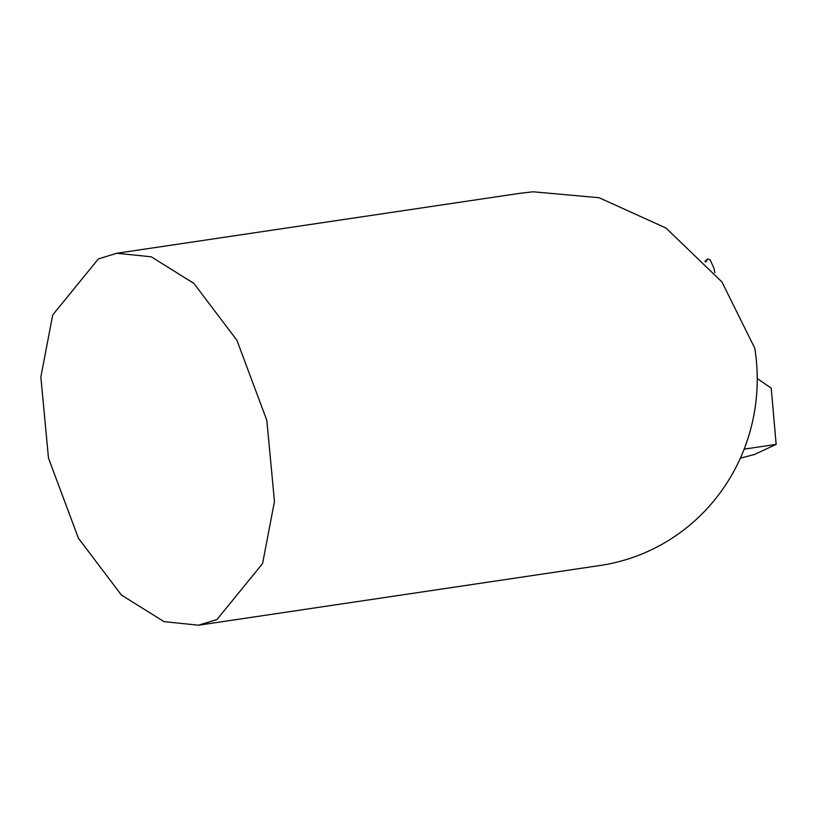 <?xml version="1.0" encoding="UTF-8"?>
<svg xmlns="http://www.w3.org/2000/svg" width="817" height="817" viewBox="0 0 817 817"><rect width="100%" height="100%" fill="white"/><g stroke="black" fill="none" stroke-linecap="round" stroke-linejoin="round"><path stroke-width="1.23" d="M740.365 458.153L754.469 454.497L776.15 444.387L744.134 449.146M116.811 253.26L520.378 193.241L533.072 191.791L599.127 197.734L665.978 228.025L721.952 281.967L754.796 348.256A189.963 184.938 81.5 0 1 631.48 557.899A189.963 184.938 81.5 0 1 600.138 565.476L198.5 625.209L164.023 621.645L121.396 595.021L78.412 538.199L48.489 458.153L40.85 377.015L52.717 314.943L98.367 258.918L116.811 253.26L151.288 256.814L193.915 283.448L236.899 340.26L266.822 420.316L274.461 501.454L262.594 563.526L216.944 619.552L198.5 625.209M757.247 378.465A5712.535 1284.641 71.3 0 0 771.217 388.126L776.15 444.387M707.777 258.979L710.187 259.908L713.905 268.078L714.895 272.807L713.905 268.078L710.187 259.908L707.777 258.979L705.684 262.186L707.777 258.979L705.051 261.501M707.359 259.244L704.908 261.348"/></g></svg>
